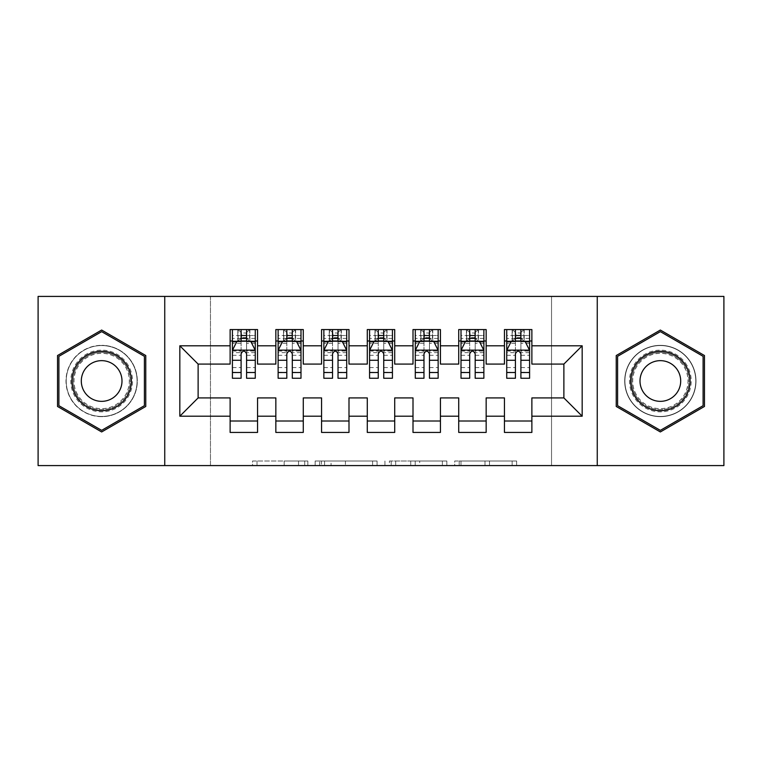 <?xml version="1.0" encoding="UTF-8"?>
<svg xmlns="http://www.w3.org/2000/svg" width="762" height="762" viewBox="0 0 762 762"><rect width="100%" height="100%" fill="white"/><g stroke="black" fill="none" stroke-linecap="round" stroke-linejoin="round"><path stroke-width="0.57" stroke-dasharray="3.81 2.86" d="M307.848 465.582L257.023 465.582L307.848 465.582L307.848 461.01L284.178 461.01L284.178 465.582L284.178 461.01L307.848 461.01L307.848 465.582L307.848 461.01L284.178 461.01L284.178 465.582L284.178 461.01L307.848 461.01L257.023 461.01L307.848 461.01M660.349 345.338A35.662 35.662 0 0 0 624.688 381A35.662 35.662 0 0 0 660.349 416.662A35.662 35.662 0 0 0 696.011 381A35.662 35.662 0 0 0 660.349 345.338A35.662 35.662 0 0 0 624.688 381A35.662 35.662 0 0 0 660.349 416.662A35.662 35.662 0 0 0 696.011 381A35.662 35.662 0 0 0 660.349 345.338M101.651 416.662A35.662 35.662 0 0 1 65.989 381A35.662 35.662 0 0 1 101.651 345.338A35.662 35.662 0 0 0 65.989 381A35.662 35.662 0 0 0 101.651 416.662A35.662 35.662 0 0 0 137.312 381A35.662 35.662 0 0 0 101.651 345.338A35.662 35.662 0 0 1 137.312 381A35.662 35.662 0 0 1 101.651 416.662M512.15 465.582L459.2 465.582L512.15 465.582L512.15 461.01L489.49 461.01L516.646 461.01L516.646 465.582L516.646 461.01L459.2 461.01L516.646 461.01L516.646 465.582L516.646 461.01L512.15 461.01L512.15 465.582M485.003 465.582L460.991 465.582L485.003 465.582L485.003 461.01L489.49 461.01L485.003 461.01L485.003 465.582L485.003 461.01L460.991 461.01L460.991 465.582L460.991 461.01L485.003 461.01L485.003 465.582M454.714 465.582L459.2 465.582L454.714 465.582L454.714 461.01L459.2 461.01L454.714 461.01L454.714 465.582M252.536 465.582L257.023 465.582L252.536 465.582L252.536 461.01L257.023 461.01L252.536 461.01L252.536 465.582M551.536 465.582L210.464 465.582L210.464 296.418L551.536 296.418L551.536 465.582L723.9 465.582L723.9 296.418L551.536 296.418L551.536 465.582M38.1 465.582L210.464 465.582L210.464 296.418L38.1 296.418L38.1 465.582M377.076 465.582L372.589 465.582L377.076 465.582L377.076 461.01L377.076 465.582M319.63 465.582L372.589 465.582L315.144 465.582L319.63 465.582L319.63 461.01L377.076 461.01L315.144 461.01L315.144 465.582L315.144 461.01L319.63 461.01L319.63 465.582M389.411 465.582L446.856 465.582L384.924 465.582L389.411 465.582L389.411 461.01L446.856 461.01L446.856 465.582L446.856 461.01L419.71 461.01L419.71 465.582M486.156 421.005L486.156 432.435L458.724 432.435L458.724 421.005L486.156 421.005L486.156 397.916L504.444 397.916L504.444 421.005L531.876 421.005L531.876 397.916L563.88 397.916L563.88 364.084L531.876 364.084L531.876 329.565L504.444 329.565L504.444 340.995L531.876 340.995M458.724 329.565L486.156 329.565L486.156 340.995L458.724 340.995L458.724 329.565M394.716 421.005L394.716 432.435L367.284 432.435L367.284 421.005L394.716 421.005L394.716 397.916L413.004 397.916L413.004 421.005L440.436 421.005L440.436 397.916L458.724 397.916L458.724 421.005M367.284 329.565L394.716 329.565L394.716 340.995L367.284 340.995L367.284 329.565M303.276 421.005L303.276 432.435L275.844 432.435L275.844 421.005L303.276 421.005L303.276 397.916L321.564 397.916L321.564 421.005L348.996 421.005L348.996 397.916L367.284 397.916L367.284 421.005M275.844 329.565L303.276 329.565L303.276 340.995L275.844 340.995L275.844 329.565M230.124 329.565L257.556 329.565L257.556 340.995L230.124 340.995L230.124 329.565M257.556 421.005L257.556 432.435L230.124 432.435L230.124 421.005L257.556 421.005L257.556 397.916L275.844 397.916L275.844 421.005M321.564 329.565L348.996 329.565L348.996 340.995L321.564 340.995L321.564 329.565M348.996 421.005L348.996 432.435L321.564 432.435L321.564 421.005M413.004 329.565L440.436 329.565L440.436 340.995L413.004 340.995L413.004 329.565M440.436 421.005L440.436 432.435L413.004 432.435L413.004 421.005M531.876 421.005L531.876 432.435L504.444 432.435L504.444 421.005M504.444 340.995L504.444 364.084L486.156 364.084L486.156 340.995M458.724 340.995L458.724 364.084L440.436 364.084L440.436 340.995M413.004 340.995L413.004 364.084L394.716 364.084L394.716 340.995M367.284 340.995L367.284 364.084L348.996 364.084L348.996 340.995M321.564 340.995L321.564 364.084L303.276 364.084L303.276 340.995M230.124 340.995L230.124 364.084L198.12 364.084L198.12 397.916L230.124 397.916L230.124 421.005M275.844 340.995L275.844 364.084L257.556 364.084L257.556 340.995M515.417 340.995L529.59 340.995L529.59 329.565L515.417 329.565L515.417 335.509L506.73 335.509L506.73 340.995L506.73 329.565L515.417 329.565M469.697 340.995L483.87 340.995L483.87 329.565L469.697 329.565L469.697 335.509L461.01 335.509L461.01 340.995L461.01 329.565L469.697 329.565M423.977 340.995L438.15 340.995L438.15 329.565L423.977 329.565L423.977 335.509L415.29 335.509L415.29 340.995L415.29 329.565L423.977 329.565M378.257 340.995L392.43 340.995L392.43 329.565L378.257 329.565L378.257 335.509L369.57 335.509L369.57 340.995L369.57 329.565L378.257 329.565M332.537 340.995L346.71 340.995L346.71 329.565L332.537 329.565L332.537 335.509L323.85 335.509L323.85 340.995L323.85 329.565L332.537 329.565M286.817 340.995L300.99 340.995L300.99 329.565L286.817 329.565L286.817 335.509L278.13 335.509L278.13 340.995L278.13 329.565L286.817 329.565M241.097 340.995L255.27 340.995L255.27 329.565L241.097 329.565L241.097 335.509L232.41 335.509L232.41 340.995L232.41 329.565L241.097 329.565M164.744 465.582L164.744 296.418M597.256 296.418L597.256 465.582M324.564 465.582L331.07 465.582L324.564 465.582L324.564 461.01L321.421 461.01L321.421 465.582L321.421 461.01L331.07 461.01L324.564 461.01L324.564 465.582M331.07 465.582L345.434 465.582L331.07 465.582L331.07 461.01L345.434 461.01L345.434 465.582L345.434 461.01L331.07 461.01L331.07 465.582M389.411 461.01L415.223 461.01L415.223 465.582L415.223 461.01L410.728 461.01L415.223 461.01L415.223 465.582L415.223 461.01L419.71 461.01M391.211 461.01L391.211 465.582L391.211 461.01M384.924 461.01L384.924 465.582L384.924 461.01M145.771 355.53L101.651 330.051L57.531 355.53L57.531 406.47L101.651 431.949L145.771 406.47L145.771 355.53M616.229 355.53L616.229 406.47L660.349 431.949L704.469 406.47L704.469 355.53L660.349 330.051L616.229 355.53M232.41 350.368L232.41 372.313L232.41 350.368L236.982 341.224L250.698 341.224L255.27 350.368L255.27 372.313L255.27 350.368M232.41 378.257L232.41 335.509L255.27 335.509L255.27 340.995L246.583 340.995M255.27 378.257L255.27 335.509L246.583 335.509L246.583 329.565M241.097 378.257L241.097 352.673L232.41 352.673M232.41 351.072L241.097 351.072L241.097 372.313L241.097 353.797C242.926 350.329 244.754 350.329 246.583 353.797L246.583 372.313L246.583 351.072L255.27 351.072M232.41 340.995L249.555 340.995L249.555 329.565L255.27 329.565M249.888 329.565L249.888 340.995L249.555 329.565L238.125 329.565L238.125 340.995L237.792 329.565L237.792 340.995M232.41 329.565L237.792 329.565M241.097 335.509L241.097 352.673M255.27 352.673L246.583 352.673L246.583 335.509M241.097 351.072L241.097 341.224M246.583 341.224L246.583 351.072M246.583 352.673L246.583 378.257M249.888 340.995L255.27 340.995M241.554 337.566L241.554 332.994L246.126 332.994L246.126 337.566L241.554 337.566L238.125 340.995M249.555 340.995L246.126 337.566M241.554 332.994L238.125 329.565M249.555 329.565L246.126 332.994M278.13 350.368L278.13 372.313L278.13 350.368L282.702 341.224L296.418 341.224L300.99 350.368L300.99 372.313L300.99 350.368M278.13 378.257L278.13 335.509L300.99 335.509L300.99 340.995L292.303 340.995M300.99 378.257L300.99 335.509L292.303 335.509L292.303 329.565M286.817 378.257L286.817 352.673L278.13 352.673M278.13 351.072L286.817 351.072L286.817 372.313L286.817 353.797C288.646 350.329 290.474 350.329 292.303 353.797L292.303 372.313L292.303 351.072L300.99 351.072M278.13 340.995L295.275 340.995L295.275 329.565L300.99 329.565M295.608 329.565L295.608 340.995L295.275 329.565L283.845 329.565L283.845 340.995L283.512 329.565L283.512 340.995M278.13 329.565L283.512 329.565M286.817 335.509L286.817 352.673M300.99 352.673L292.303 352.673L292.303 335.509M286.817 351.072L286.817 341.224M292.303 341.224L292.303 351.072M292.303 352.673L292.303 378.257M295.608 340.995L300.99 340.995M287.274 337.566L287.274 332.994L291.846 332.994L291.846 337.566L287.274 337.566L283.845 340.995M295.275 340.995L291.846 337.566M287.274 332.994L283.845 329.565M295.275 329.565L291.846 332.994M323.85 350.368L323.85 372.313L323.85 350.368L328.422 341.224L342.138 341.224L346.71 350.368L346.71 372.313L346.71 350.368M323.85 378.257L323.85 335.509L346.71 335.509L346.71 340.995L338.023 340.995M346.71 378.257L346.71 335.509L338.023 335.509L338.023 329.565M332.537 378.257L332.537 352.673L323.85 352.673M323.85 351.072L332.537 351.072L332.537 372.313L332.537 353.797C334.366 350.329 336.194 350.329 338.023 353.797L338.023 372.313L338.023 351.072L346.71 351.072M323.85 340.995L340.995 340.995L340.995 329.565L346.71 329.565M341.328 329.565L341.328 340.995L340.995 329.565L329.565 329.565L329.565 340.995L329.232 329.565L329.232 340.995M323.85 329.565L329.232 329.565M332.537 335.509L332.537 352.673M346.71 352.673L338.023 352.673L338.023 335.509M332.537 351.072L332.537 341.224M338.023 341.224L338.023 351.072M338.023 352.673L338.023 378.257M341.328 340.995L346.71 340.995M332.994 337.566L332.994 332.994L337.566 332.994L337.566 337.566L332.994 337.566L329.565 340.995M340.995 340.995L337.566 337.566M332.994 332.994L329.565 329.565M340.995 329.565L337.566 332.994M128.378 365.57A30.861 30.861 0 0 0 86.22 354.273A30.861 30.861 0 0 0 74.924 396.43A30.861 30.861 0 0 0 117.081 407.727A30.861 30.861 0 0 0 128.378 365.57M76.905 395.288A28.575 28.575 0 0 1 87.363 356.254A28.575 28.575 0 0 1 126.397 366.712A28.575 28.575 0 0 0 87.363 356.254A28.575 28.575 0 0 0 76.905 395.288A28.575 28.575 0 0 0 115.938 405.746A28.575 28.575 0 0 0 126.397 366.712A28.575 28.575 0 0 1 115.938 405.746A28.575 28.575 0 0 1 76.905 395.288M84.03 391.173A20.345 20.345 0 0 1 91.478 363.379A20.345 20.345 0 0 1 119.272 370.827A20.345 20.345 0 0 1 111.824 398.621A20.345 20.345 0 0 1 84.03 391.173M132.34 363.284A35.433 35.433 0 0 1 119.367 411.69A35.433 35.433 0 0 1 70.961 398.717A35.433 35.433 0 0 1 83.934 350.31A35.433 35.433 0 0 1 132.34 363.284A35.433 35.433 0 0 1 119.367 411.69A35.433 35.433 0 0 1 70.961 398.717A35.433 35.433 0 0 1 83.934 350.31A35.433 35.433 0 0 1 132.34 363.284M101.651 430.359L58.903 405.679L58.903 356.321L101.651 331.641L144.399 356.321L144.399 405.679L101.651 430.359M687.076 365.57A30.861 30.861 0 0 0 644.919 354.273A30.861 30.861 0 0 0 633.622 396.43A30.861 30.861 0 0 0 675.78 407.727A30.861 30.861 0 0 0 687.076 365.57M635.603 395.288A28.575 28.575 0 0 1 646.062 356.254A28.575 28.575 0 0 1 685.095 366.712A28.575 28.575 0 0 0 646.062 356.254A28.575 28.575 0 0 0 635.603 395.288A28.575 28.575 0 0 0 674.637 405.746A28.575 28.575 0 0 0 685.095 366.712A28.575 28.575 0 0 1 674.637 405.746A28.575 28.575 0 0 1 635.603 395.288M642.728 391.173A20.345 20.345 0 0 1 650.177 363.379A20.345 20.345 0 0 1 677.97 370.827A20.345 20.345 0 0 1 670.522 398.621A20.345 20.345 0 0 1 642.728 391.173M691.039 363.284A35.433 35.433 0 0 1 678.066 411.69A35.433 35.433 0 0 1 629.66 398.717A35.433 35.433 0 0 1 642.633 350.31A35.433 35.433 0 0 1 691.039 363.284A35.433 35.433 0 0 1 678.066 411.69A35.433 35.433 0 0 1 629.66 398.717A35.433 35.433 0 0 1 642.633 350.31A35.433 35.433 0 0 1 691.039 363.284M660.349 430.359L617.601 405.679L617.601 356.321L660.349 331.641L703.097 356.321L703.097 405.679L660.349 430.359M369.57 350.368L369.57 372.313L369.57 350.368L374.142 341.224L387.858 341.224L392.43 350.368L392.43 372.313L392.43 350.368M369.57 378.257L369.57 335.509L392.43 335.509L392.43 340.995L383.743 340.995M392.43 378.257L392.43 335.509L383.743 335.509L383.743 329.565M378.257 378.257L378.257 352.673L369.57 352.673M369.57 351.072L378.257 351.072L378.257 372.313L378.257 353.797C380.086 350.329 381.914 350.329 383.743 353.797L383.743 372.313L383.743 351.072L392.43 351.072M369.57 340.995L386.715 340.995L386.715 329.565L392.43 329.565M387.048 329.565L387.048 340.995L386.715 329.565L375.285 329.565L375.285 340.995L374.952 329.565L374.952 340.995M369.57 329.565L374.952 329.565M378.257 335.509L378.257 352.673M392.43 352.673L383.743 352.673L383.743 335.509M378.257 351.072L378.257 341.224M383.743 341.224L383.743 351.072M383.743 352.673L383.743 378.257M387.048 340.995L392.43 340.995M378.714 337.566L378.714 332.994L383.286 332.994L383.286 337.566L378.714 337.566L375.285 340.995M386.715 340.995L383.286 337.566M378.714 332.994L375.285 329.565M386.715 329.565L383.286 332.994M415.29 350.368L415.29 372.313L415.29 350.368L419.862 341.224L433.578 341.224L438.15 350.368L438.15 372.313L438.15 350.368M415.29 378.257L415.29 335.509L438.15 335.509L438.15 340.995L429.463 340.995M438.15 378.257L438.15 335.509L429.463 335.509L429.463 329.565M423.977 378.257L423.977 352.673L415.29 352.673M415.29 351.072L423.977 351.072L423.977 372.313L423.977 353.797C425.806 350.329 427.634 350.329 429.463 353.797L429.463 372.313L429.463 351.072L438.15 351.072M415.29 340.995L432.435 340.995L432.435 329.565L438.15 329.565M432.768 329.565L432.768 340.995L432.435 329.565L421.005 329.565L421.005 340.995L420.672 329.565L420.672 340.995M415.29 329.565L420.672 329.565M423.977 335.509L423.977 352.673M438.15 352.673L429.463 352.673L429.463 335.509M423.977 351.072L423.977 341.224M429.463 341.224L429.463 351.072M429.463 352.673L429.463 378.257M432.768 340.995L438.15 340.995M424.434 337.566L424.434 332.994L429.006 332.994L429.006 337.566L424.434 337.566L421.005 340.995M432.435 340.995L429.006 337.566M424.434 332.994L421.005 329.565M432.435 329.565L429.006 332.994M461.01 350.368L461.01 372.313L461.01 350.368L465.582 341.224L479.298 341.224L483.87 350.368L483.87 372.313L483.87 350.368M461.01 378.257L461.01 335.509L483.87 335.509L483.87 340.995L475.183 340.995M483.87 378.257L483.87 335.509L475.183 335.509L475.183 329.565M469.697 378.257L469.697 352.673L461.01 352.673M461.01 351.072L469.697 351.072L469.697 372.313L469.697 353.797C471.526 350.329 473.354 350.329 475.183 353.797L475.183 372.313L475.183 351.072L483.87 351.072M461.01 340.995L478.155 340.995L478.155 329.565L483.87 329.565M478.488 329.565L478.488 340.995L478.155 329.565L466.725 329.565L466.725 340.995L466.392 329.565L466.392 340.995M461.01 329.565L466.392 329.565M469.697 335.509L469.697 352.673M483.87 352.673L475.183 352.673L475.183 335.509M469.697 351.072L469.697 341.224M475.183 341.224L475.183 351.072M475.183 352.673L475.183 378.257M478.488 340.995L483.87 340.995M470.154 337.566L470.154 332.994L474.726 332.994L474.726 337.566L470.154 337.566L466.725 340.995M478.155 340.995L474.726 337.566M470.154 332.994L466.725 329.565M478.155 329.565L474.726 332.994M506.73 350.368L506.73 372.313L506.73 350.368L511.302 341.224L525.018 341.224L529.59 350.368L529.59 372.313L529.59 350.368M506.73 378.257L506.73 335.509L529.59 335.509L529.59 340.995L520.903 340.995M529.59 378.257L529.59 335.509L520.903 335.509L520.903 329.565M515.417 378.257L515.417 352.673L506.73 352.673M506.73 351.072L515.417 351.072L515.417 372.313L515.417 353.797C517.246 350.329 519.074 350.329 520.903 353.797L520.903 372.313L520.903 351.072L529.59 351.072M506.73 340.995L523.875 340.995L523.875 329.565L529.59 329.565M524.208 329.565L524.208 340.995L523.875 329.565L512.445 329.565L512.445 340.995L512.112 329.565L512.112 340.995M506.73 329.565L512.112 329.565M515.417 335.509L515.417 352.673M529.59 352.673L520.903 352.673L520.903 335.509M515.417 351.072L515.417 341.224M520.903 341.224L520.903 351.072M520.903 352.673L520.903 378.257M524.208 340.995L529.59 340.995M515.874 337.566L515.874 332.994L520.446 332.994L520.446 337.566L515.874 337.566L512.445 340.995M523.875 340.995L520.446 337.566M515.874 332.994L512.445 329.565M523.875 329.565L520.446 332.994M304.705 461.01L304.705 465.582L304.705 461.01M298.542 461.01L298.542 465.582L298.542 461.01M257.023 461.01L257.023 465.582L257.023 461.01M372.589 461.01L372.589 465.582L372.589 461.01M442.37 461.01L442.37 465.582L442.37 461.01M410.728 461.01L410.728 465.582L410.728 461.01M395.697 461.01L395.697 465.582L395.697 461.01M489.49 461.01L489.49 465.582L489.49 461.01M459.2 461.01L459.2 465.582L459.2 461.01M232.524 350.139L255.156 350.139M232.41 367.56L241.097 367.56M241.097 343.367L232.41 343.367M255.27 343.367L246.583 343.367M236.706 341.776L241.097 341.776M246.583 341.776L250.974 341.776M246.583 367.56L255.27 367.56M232.41 355.302L241.097 355.302M246.583 355.302L255.27 355.302M255.27 338.414L246.583 338.414M241.097 338.414L232.41 338.414M278.244 350.139L300.876 350.139M278.13 367.56L286.817 367.56M286.817 343.367L278.13 343.367M300.99 343.367L292.303 343.367M282.426 341.776L286.817 341.776M292.303 341.776L296.694 341.776M292.303 367.56L300.99 367.56M278.13 355.302L286.817 355.302M292.303 355.302L300.99 355.302M300.99 338.414L292.303 338.414M286.817 338.414L278.13 338.414M323.964 350.139L346.596 350.139M323.85 367.56L332.537 367.56M332.537 343.367L323.85 343.367M346.71 343.367L338.023 343.367M328.146 341.776L332.537 341.776M338.023 341.776L342.414 341.776M338.023 367.56L346.71 367.56M323.85 355.302L332.537 355.302M338.023 355.302L346.71 355.302M346.71 338.414L338.023 338.414M332.537 338.414L323.85 338.414M77.714 394.821A27.642 27.642 0 0 1 87.83 357.064A27.642 27.642 0 0 1 125.587 367.179A27.642 27.642 0 0 1 115.472 404.936A27.642 27.642 0 0 1 77.714 394.821M636.413 394.821A27.642 27.642 0 0 1 646.528 357.064A27.642 27.642 0 0 1 684.286 367.179A27.642 27.642 0 0 1 674.17 404.936A27.642 27.642 0 0 1 636.413 394.821M369.684 350.139L392.316 350.139M369.57 367.56L378.257 367.56M378.257 343.367L369.57 343.367M392.43 343.367L383.743 343.367M373.866 341.776L378.257 341.776M383.743 341.776L388.134 341.776M383.743 367.56L392.43 367.56M369.57 355.302L378.257 355.302M383.743 355.302L392.43 355.302M392.43 338.414L383.743 338.414M378.257 338.414L369.57 338.414M415.404 350.139L438.036 350.139M415.29 367.56L423.977 367.56M423.977 343.367L415.29 343.367M438.15 343.367L429.463 343.367M419.586 341.776L423.977 341.776M429.463 341.776L433.854 341.776M429.463 367.56L438.15 367.56M415.29 355.302L423.977 355.302M429.463 355.302L438.15 355.302M438.15 338.414L429.463 338.414M423.977 338.414L415.29 338.414M461.124 350.139L483.756 350.139M461.01 367.56L469.697 367.56M469.697 343.367L461.01 343.367M483.87 343.367L475.183 343.367M465.306 341.776L469.697 341.776M475.183 341.776L479.574 341.776M475.183 367.56L483.87 367.56M461.01 355.302L469.697 355.302M475.183 355.302L483.87 355.302M483.87 338.414L475.183 338.414M469.697 338.414L461.01 338.414M506.844 350.139L529.476 350.139M506.73 367.56L515.417 367.56M515.417 343.367L506.73 343.367M529.59 343.367L520.903 343.367M511.026 341.776L515.417 341.776M520.903 341.776L525.294 341.776M520.903 367.56L529.59 367.56M506.73 355.302L515.417 355.302M520.903 355.302L529.59 355.302M529.59 338.414L520.903 338.414M515.417 338.414L506.73 338.414M232.41 372.313L241.097 372.313M246.583 372.313L255.27 372.313M278.13 372.313L286.817 372.313M292.303 372.313L300.99 372.313M323.85 372.313L332.537 372.313M338.023 372.313L346.71 372.313M369.57 372.313L378.257 372.313M383.743 372.313L392.43 372.313M415.29 372.313L423.977 372.313M429.463 372.313L438.15 372.313M461.01 372.313L469.697 372.313M475.183 372.313L483.87 372.313M506.73 372.313L515.417 372.313M520.903 372.313L529.59 372.313"/><path stroke-width="1.14" d="M597.256 465.582L723.9 465.582L723.9 296.418L597.256 296.418L597.256 465.582L164.744 465.582L164.744 296.418L38.1 296.418L38.1 465.582L164.744 465.582M597.256 296.418L164.744 296.418M179.832 416.204L179.832 345.796L230.124 345.796L230.124 364.084L198.12 364.084L198.12 397.916L179.832 416.204L230.124 416.204L230.124 432.435L257.556 432.435L257.556 416.204L275.844 416.204L275.844 432.435L303.276 432.435L303.276 416.204L321.564 416.204L321.564 432.435L348.996 432.435L348.996 416.204L367.284 416.204L367.284 432.435L394.716 432.435L394.716 416.204L413.004 416.204L413.004 432.435L440.436 432.435L440.436 416.204L458.724 416.204L458.724 432.435L486.156 432.435L486.156 416.204L504.444 416.204L504.444 432.435L531.876 432.435L531.876 397.916L563.88 397.916L563.88 364.084L531.876 364.084L531.876 345.796L582.168 345.796L582.168 416.204L531.876 416.204M531.876 345.796L531.876 329.565L504.444 329.565L504.444 345.796L486.156 345.796L486.156 329.565L458.724 329.565L458.724 345.796L440.436 345.796L440.436 329.565L413.004 329.565L413.004 345.796L394.716 345.796L394.716 329.565L367.284 329.565L367.284 345.796L348.996 345.796L348.996 329.565L321.564 329.565L321.564 345.796L303.276 345.796L303.276 329.565L275.844 329.565L275.844 345.796L257.556 345.796L257.556 329.565L230.124 329.565L230.124 345.796M486.156 416.204L486.156 397.916L504.444 397.916L504.444 416.204M582.168 345.796L563.88 364.084M440.436 416.204L440.436 397.916L458.724 397.916L458.724 416.204M504.444 345.796L504.444 364.084L486.156 364.084L486.156 345.796M394.716 416.204L394.716 397.916L413.004 397.916L413.004 416.204M458.724 345.796L458.724 364.084L440.436 364.084L440.436 345.796M348.996 416.204L348.996 397.916L367.284 397.916L367.284 416.204M413.004 345.796L413.004 364.084L394.716 364.084L394.716 345.796M303.276 416.204L303.276 397.916L321.564 397.916L321.564 416.204M367.284 345.796L367.284 364.084L348.996 364.084L348.996 345.796M257.556 416.204L257.556 397.916L275.844 397.916L275.844 416.204M321.564 345.796L321.564 364.084L303.276 364.084L303.276 345.796M198.12 397.916L230.124 397.916L230.124 416.204M275.844 345.796L275.844 364.084L257.556 364.084L257.556 345.796M504.444 340.995L506.73 340.995M529.59 340.995L531.876 340.995M458.724 340.995L461.01 340.995M483.87 340.995L486.156 340.995M413.004 340.995L415.29 340.995M438.15 340.995L440.436 340.995M367.284 340.995L369.57 340.995M392.43 340.995L394.716 340.995M321.564 340.995L323.85 340.995M346.71 340.995L348.996 340.995M275.844 340.995L278.13 340.995M300.99 340.995L303.276 340.995M230.124 340.995L232.41 340.995M255.27 340.995L257.556 340.995M230.124 421.005L257.556 421.005M275.844 421.005L303.276 421.005M321.564 421.005L348.996 421.005M367.284 421.005L394.716 421.005M413.004 421.005L440.436 421.005M458.724 421.005L486.156 421.005M504.444 421.005L531.876 421.005M179.832 345.796L198.12 364.084M563.88 397.916L582.168 416.204M145.771 355.53L101.651 330.051L57.531 355.53L57.531 406.47L101.651 431.949L145.771 406.47L145.771 355.53M616.229 355.53L616.229 406.47L660.349 431.949L704.469 406.47L704.469 355.53L660.349 330.051L616.229 355.53M246.583 335.509L241.097 335.509M255.27 372.523L246.583 372.523L246.583 378.257L255.27 378.257L255.27 350.368L250.698 341.224L236.982 341.224L232.41 350.368L232.41 378.257L241.097 378.257L241.097 372.523L232.41 372.523M232.41 350.368L232.41 329.565M255.27 350.368L255.27 329.565M241.097 341.224L241.097 329.565M246.583 329.565L246.583 341.224M246.583 372.523L246.583 353.797C244.754 350.272 242.926 350.272 241.097 353.797L241.097 372.523M246.583 340.995L241.097 340.995M292.303 335.509L286.817 335.509M300.99 372.523L292.303 372.523L292.303 378.257L300.99 378.257L300.99 350.368L296.418 341.224L282.702 341.224L278.13 350.368L278.13 378.257L286.817 378.257L286.817 372.523L278.13 372.523M278.13 350.368L278.13 329.565M300.99 350.368L300.99 329.565M286.817 341.224L286.817 329.565M292.303 329.565L292.303 341.224M292.303 372.523L292.303 353.797C290.474 350.272 288.646 350.272 286.817 353.797L286.817 372.523M292.303 340.995L286.817 340.995M338.023 335.509L332.537 335.509M346.71 372.523L338.023 372.523L338.023 378.257L346.71 378.257L346.71 350.368L342.138 341.224L328.422 341.224L323.85 350.368L323.85 378.257L332.537 378.257L332.537 372.523L323.85 372.523M323.85 350.368L323.85 329.565M346.71 350.368L346.71 329.565M332.537 341.224L332.537 329.565M338.023 329.565L338.023 341.224M338.023 372.523L338.023 353.797C336.194 350.272 334.366 350.272 332.537 353.797L332.537 372.523M338.023 340.995L332.537 340.995M127.387 366.141A29.718 29.718 0 0 0 86.792 355.263A29.718 29.718 0 0 0 75.914 395.859A29.718 29.718 0 0 0 116.51 406.737A29.718 29.718 0 0 0 127.387 366.141M119.272 370.827A20.345 20.345 0 0 0 91.478 363.379A20.345 20.345 0 0 0 84.03 391.173A20.345 20.345 0 0 0 111.824 398.621A20.345 20.345 0 0 0 119.272 370.827M101.651 430.359L58.903 405.679L58.903 356.321L101.651 331.641L144.399 356.321L144.399 405.679L101.651 430.359M686.086 366.141A29.718 29.718 0 0 0 645.49 355.263A29.718 29.718 0 0 0 634.613 395.859A29.718 29.718 0 0 0 675.208 406.737A29.718 29.718 0 0 0 686.086 366.141M677.97 370.827A20.345 20.345 0 0 0 650.177 363.379A20.345 20.345 0 0 0 642.728 391.173A20.345 20.345 0 0 0 670.522 398.621A20.345 20.345 0 0 0 677.97 370.827M660.349 430.359L617.601 405.679L617.601 356.321L660.349 331.641L703.097 356.321L703.097 405.679L660.349 430.359M383.743 335.509L378.257 335.509M392.43 372.523L383.743 372.523L383.743 378.257L392.43 378.257L392.43 350.368L387.858 341.224L374.142 341.224L369.57 350.368L369.57 378.257L378.257 378.257L378.257 372.523L369.57 372.523M369.57 350.368L369.57 329.565M392.43 350.368L392.43 329.565M378.257 341.224L378.257 329.565M383.743 329.565L383.743 341.224M383.743 372.523L383.743 353.797C381.914 350.272 380.086 350.272 378.257 353.797L378.257 372.523M383.743 340.995L378.257 340.995M429.463 335.509L423.977 335.509M438.15 372.523L429.463 372.523L429.463 378.257L438.15 378.257L438.15 350.368L433.578 341.224L419.862 341.224L415.29 350.368L415.29 378.257L423.977 378.257L423.977 372.523L415.29 372.523M415.29 350.368L415.29 329.565M438.15 350.368L438.15 329.565M423.977 341.224L423.977 329.565M429.463 329.565L429.463 341.224M429.463 372.523L429.463 353.797C427.634 350.272 425.806 350.272 423.977 353.797L423.977 372.523M429.463 340.995L423.977 340.995M475.183 335.509L469.697 335.509M483.87 372.523L475.183 372.523L475.183 378.257L483.87 378.257L483.87 350.368L479.298 341.224L465.582 341.224L461.01 350.368L461.01 378.257L469.697 378.257L469.697 372.523L461.01 372.523M461.01 350.368L461.01 329.565M483.87 350.368L483.87 329.565M469.697 341.224L469.697 329.565M475.183 329.565L475.183 341.224M475.183 372.523L475.183 353.797C473.354 350.272 471.526 350.272 469.697 353.797L469.697 372.523M475.183 340.995L469.697 340.995M520.903 335.509L515.417 335.509M529.59 372.523L520.903 372.523L520.903 378.257L529.59 378.257L529.59 350.368L525.018 341.224L511.302 341.224L506.73 350.368L506.73 378.257L515.417 378.257L515.417 372.523L506.73 372.523M506.73 350.368L506.73 329.565M529.59 350.368L529.59 329.565M515.417 341.224L515.417 329.565M520.903 329.565L520.903 341.224M520.903 372.523L520.903 353.797C519.074 350.272 517.246 350.272 515.417 353.797L515.417 372.523M520.903 340.995L515.417 340.995M255.156 350.139L232.524 350.139M232.41 341.776L236.706 341.776M250.974 341.776L255.27 341.776M241.097 360.274L232.41 360.274M255.27 360.274L246.583 360.274M246.583 338.414L241.097 338.414M300.876 350.139L278.244 350.139M278.13 341.776L282.426 341.776M296.694 341.776L300.99 341.776M286.817 360.274L278.13 360.274M300.99 360.274L292.303 360.274M292.303 338.414L286.817 338.414M346.596 350.139L323.964 350.139M323.85 341.776L328.146 341.776M342.414 341.776L346.71 341.776M332.537 360.274L323.85 360.274M346.71 360.274L338.023 360.274M338.023 338.414L332.537 338.414M392.316 350.139L369.684 350.139M369.57 341.776L373.866 341.776M388.134 341.776L392.43 341.776M378.257 360.274L369.57 360.274M392.43 360.274L383.743 360.274M383.743 338.414L378.257 338.414M438.036 350.139L415.404 350.139M415.29 341.776L419.586 341.776M433.854 341.776L438.15 341.776M423.977 360.274L415.29 360.274M438.15 360.274L429.463 360.274M429.463 338.414L423.977 338.414M483.756 350.139L461.124 350.139M461.01 341.776L465.306 341.776M479.574 341.776L483.87 341.776M469.697 360.274L461.01 360.274M483.87 360.274L475.183 360.274M475.183 338.414L469.697 338.414M529.476 350.139L506.844 350.139M506.73 341.776L511.026 341.776M525.294 341.776L529.59 341.776M515.417 360.274L506.73 360.274M529.59 360.274L520.903 360.274M520.903 338.414L515.417 338.414"/></g></svg>
